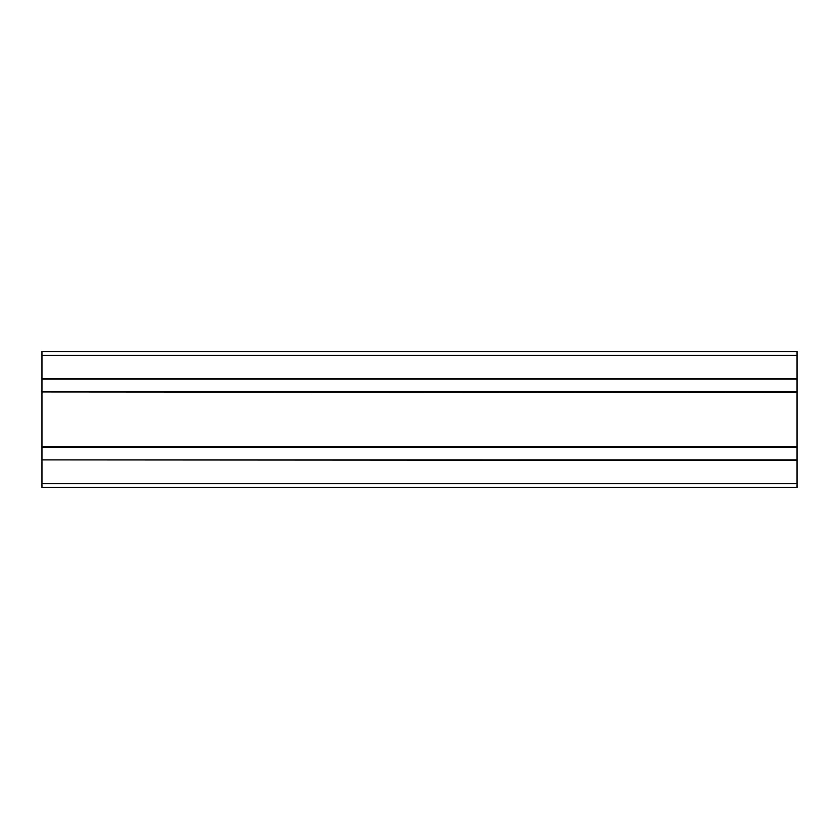 <?xml version="1.0" encoding="UTF-8"?>
<svg xmlns="http://www.w3.org/2000/svg" width="839" height="839" viewBox="0 0 839 839"><rect width="100%" height="100%" fill="white"/><g stroke="black" fill="none" stroke-linecap="round" stroke-linejoin="round"><path stroke-width="1.26" d="M41.95 460.349L41.95 487.459L797.05 487.459L797.05 459.898L41.95 459.898L797.05 460.349M41.95 392.39L41.95 459.898L797.05 459.898L797.05 447.061L41.95 447.061L797.05 447.061L797.05 391.939L41.95 391.939L797.05 392.39M41.95 391.939L797.05 391.939L797.05 379.102L41.95 379.102L41.95 391.939L797.05 391.939M41.95 355.317L41.95 379.102L797.05 379.102L797.05 351.541L41.95 351.541L41.95 355.317L797.05 355.317M41.95 483.684L797.05 483.684M41.95 459.898L797.05 459.898M41.95 446.61L797.05 446.61M41.95 378.651L797.05 378.651"/></g></svg>
